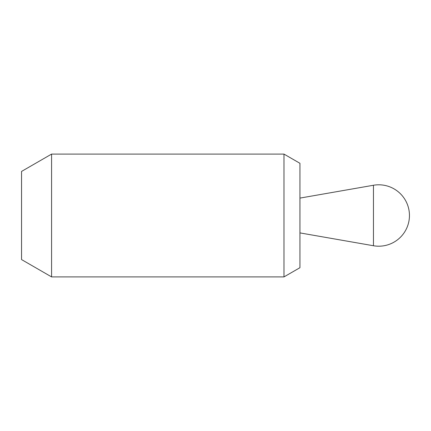 <?xml version="1.0" encoding="UTF-8"?>
<svg xmlns="http://www.w3.org/2000/svg" width="431" height="431" viewBox="0 0 431 431"><rect width="100%" height="100%" fill="white"/><g stroke="black" fill="none" stroke-linecap="round" stroke-linejoin="round"><path stroke-width="0.65" d="M283.981 154.093L283.981 276.907L51.58 276.907L51.58 154.093L283.981 154.093L299.938 163.301L299.938 267.699L283.981 276.907M51.58 276.907L21.55 259.575L21.55 171.425L51.58 154.093M373.462 245.745L299.944 232.902L299.944 198.098L373.462 185.255L373.462 245.745A30.703 30.703 0 0 0 409.45 215.5A30.703 30.703 0 0 0 373.462 185.255"/></g></svg>
